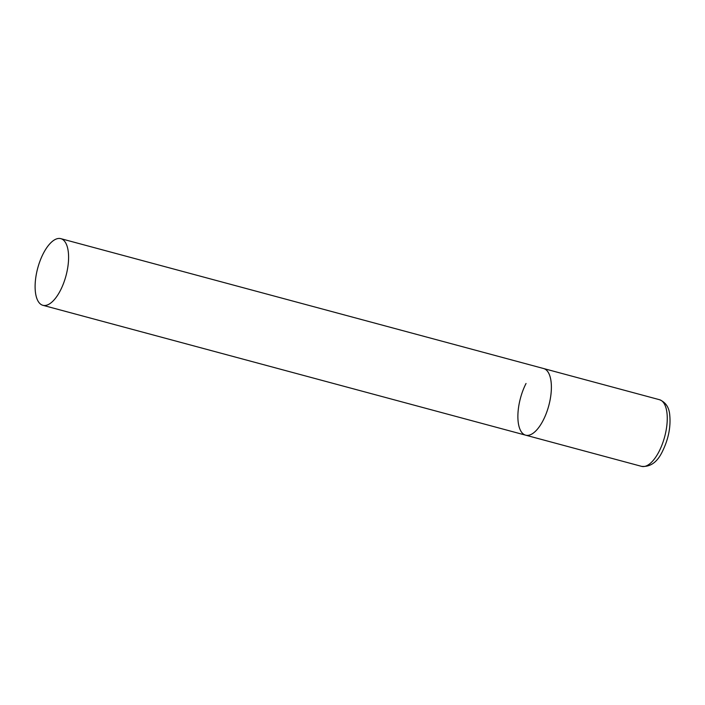 <?xml version="1.0" encoding="UTF-8"?>
<svg xmlns="http://www.w3.org/2000/svg" width="705" height="705" viewBox="0 0 705 705"><rect width="100%" height="100%" fill="white"/><g stroke="black" fill="none" stroke-linecap="round" stroke-linejoin="round"><path stroke-width="1.06" d="M60.815 238.651A34.51 14.638 -74.9 0 0 40.167 260.586A34.51 14.638 -74.9 0 0 37.488 300.039A34.51 14.638 -74.9 0 0 42.882 305.3A34.51 14.638 -74.9 0 0 63.538 283.366A34.51 14.638 -74.9 0 0 66.208 243.912A34.51 14.638 -74.9 0 0 60.815 238.651L659.466 399.7A34.51 14.638 105.1 0 1 659.104 451.394A34.51 14.638 105.1 0 1 641.541 466.349L525.674 435.179A34.51 14.638 -74.9 0 0 546.322 413.245A34.51 14.638 -74.9 0 0 548.992 373.791A34.51 14.638 -74.9 0 0 543.599 368.53A34.51 14.638 105.1 0 1 543.238 420.224A34.51 14.638 105.1 0 1 525.674 435.179A34.51 14.638 105.1 0 1 526.036 383.485M641.541 466.349C650.442 467.195 657.483 462.066 662.647 450.971C668.481 438.907 670.852 426.966 669.75 415.166C669.16 407.419 665.731 402.264 659.466 399.7M525.674 435.179L42.882 305.3"/></g></svg>
